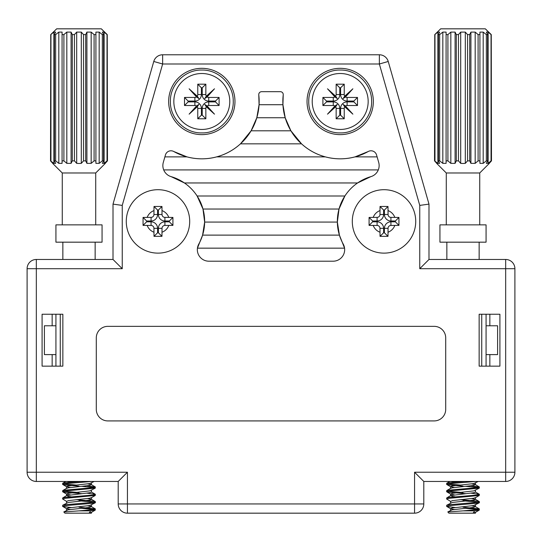 <?xml version="1.0" encoding="UTF-8"?>
<svg xmlns="http://www.w3.org/2000/svg" width="542" height="542" viewBox="0 0 542 542"><rect width="100%" height="100%" fill="white"/><g stroke="black" fill="none" stroke-linecap="round" stroke-linejoin="round"><path stroke-width="0.81" d="M486.072 366.141L486.072 314.245M419.759 268.697L419.759 205.404L428.986 204.117L388.228 61.47L428.986 204.117L428.986 259.469L505.672 259.469L505.672 268.697L419.759 268.697L428.986 259.469M55.928 314.245L55.928 366.141M60.257 314.245L60.257 366.141M481.743 314.245L481.743 366.141M486.072 325.776L497.603 325.776L497.603 354.603L486.072 354.603M55.928 354.603L44.397 354.603L44.397 325.776L55.928 325.776M340.193 134.633A33.157 33.157 0 0 0 373.343 101.483A33.157 33.157 0 0 0 340.193 68.326A33.157 33.157 0 0 0 307.036 101.483A33.157 33.157 0 0 0 340.193 134.633M201.807 134.633A33.157 33.157 0 0 0 234.964 101.483A33.157 33.157 0 0 0 201.807 68.326A33.157 33.157 0 0 0 168.657 101.483A33.157 33.157 0 0 0 201.807 134.633M384.014 253.128A31.714 31.714 0 0 0 415.728 221.414A31.714 31.714 0 0 0 384.014 189.7A31.714 31.714 0 0 0 352.3 221.414A31.714 31.714 0 0 0 384.014 253.128M157.986 253.128A31.714 31.714 0 0 0 189.7 221.414A31.714 31.714 0 0 0 157.986 189.7A31.714 31.714 0 0 0 126.272 221.414A31.714 31.714 0 0 0 157.986 253.128M371.026 150.791A5.766 5.766 0 0 0 368.208 151.523A57.35 57.35 0 0 1 283.222 94.891A2.886 2.886 0 0 0 280.356 91.679L261.644 91.679A2.886 2.886 0 0 0 258.778 94.891A57.35 57.35 0 0 1 173.792 151.523A5.766 5.766 0 0 0 165.432 154.971L163.305 162.41A11.531 11.531 0 0 0 171.143 176.645A46.666 46.666 0 0 1 198.785 244.069A11.531 11.531 0 0 0 208.866 261.197L333.134 261.197A11.531 11.531 0 0 0 343.215 244.069A46.666 46.666 0 0 1 370.857 176.645A11.531 11.531 0 0 0 378.695 162.41L376.568 154.971A5.766 5.766 0 0 0 371.026 150.791M107.824 420.917L434.176 420.917A11.531 11.531 0 0 0 445.707 409.386L445.707 337.883A11.531 11.531 0 0 0 434.176 326.352L107.824 326.352A11.531 11.531 0 0 0 96.293 337.883L96.293 409.386A11.531 11.531 0 0 0 107.824 420.917M62.852 366.141L62.852 314.245L42.093 314.245L42.093 366.141L62.852 366.141L62.852 314.245M479.148 366.141L499.907 366.141L499.907 314.245L479.148 314.245L479.148 366.141L479.148 314.245M489.846 366.141L489.846 354.603M489.846 325.776L489.846 314.245M52.154 366.141L52.154 354.603M52.154 325.776L52.154 314.245M258.778 94.891L259.069 104.721L256.8 117.756L251.102 130.798L240.472 143.84C233.575 150.087 225.628 154.436 216.644 156.875C206.753 159.477 196.861 159.477 186.97 156.875L173.792 151.523M171.143 176.645L184.422 182.959C189.51 186.475 193.745 190.818 197.125 196.001L202.979 209.036L204.646 222.078L202.593 235.12L197.43 248.155L344.57 248.155L339.407 235.12L202.593 235.12M208.866 261.197L208.385 261.19M370.857 176.645L357.578 182.959C352.49 186.475 348.255 190.818 344.875 196.001L339.021 209.036L337.354 222.078L339.407 235.12M283.222 94.891L282.931 104.721L285.2 117.756L290.898 130.798L301.528 143.84C308.425 150.087 316.372 154.436 325.356 156.875C335.247 159.477 345.139 159.477 355.03 156.875L368.208 151.523M333.134 261.197L333.615 261.19M423.797 481.459L423.797 503.945L414.569 503.945L414.569 472.231L505.672 472.231L505.672 268.697L514.9 268.697L514.9 472.231L505.672 472.231L505.672 481.459L423.797 481.459L414.569 472.231M414.569 513.172L127.431 513.172L127.431 503.945L414.569 503.945L414.569 513.172A9.228 9.228 0 0 0 423.797 503.945A9.228 9.228 0 0 1 414.569 513.172M118.203 481.459L127.431 472.231L127.431 503.945L118.203 503.945A9.228 9.228 0 0 0 127.431 513.172A9.228 9.228 0 0 1 118.203 503.945L118.203 481.459L36.328 481.459A9.228 9.228 0 0 1 27.1 472.231L27.1 268.697A9.228 9.228 0 0 1 36.328 259.469L113.014 259.469L113.014 204.117L153.772 61.47A9.228 9.228 0 0 1 162.641 54.776L379.359 54.776A9.228 9.228 0 0 1 388.228 61.47A9.228 9.228 0 0 0 379.359 54.776L379.359 64.003L388.228 61.47M337.354 222.078L204.646 222.078M339.021 209.036L202.979 209.036M344.875 196.001L197.125 196.001M282.931 104.721L259.069 104.721M285.2 117.756L256.8 117.756M290.898 130.798L251.102 130.798M301.528 143.84L240.472 143.84M325.356 156.875L216.644 156.875M377.11 156.875L355.03 156.875M378.289 169.917L163.711 169.917M357.578 182.959L184.422 182.959M164.89 156.875L186.97 156.875M514.9 268.697A9.228 9.228 0 0 0 505.672 259.469A9.228 9.228 0 0 1 514.9 268.697M505.672 481.459A9.228 9.228 0 0 0 514.9 472.231A9.228 9.228 0 0 1 505.672 481.459M419.759 205.404L379.359 64.003L162.641 64.003L153.772 61.47A9.228 9.228 0 0 1 162.641 54.776L162.641 64.003L122.241 205.404L113.014 204.117M122.241 205.404L122.241 268.697L113.014 259.469M56.659 28.828L50.745 34.593L56.659 28.828L101.327 28.828L107.241 34.593L107.465 160.872L105.229 163.366L107.465 160.872L107.031 160.872L107.031 34.593L104.111 32.1L102.35 32.1L103.556 34.593L103.556 160.872L102.35 163.366L104.111 163.366L107.031 160.872M62.269 224.869L62.269 172.979L95.717 172.979L105.229 163.467M54.43 160.872L54.43 34.593L55.636 32.1L53.875 32.1L50.745 34.593L50.521 160.872L52.757 163.366L50.521 160.872L53.875 163.366L55.636 163.366L54.43 160.872L55.65 160.872L58.814 163.366L62.073 163.366L62.073 160.872L63.902 160.872L66.822 163.366L71.083 163.366L72.296 160.872L74.45 160.872L76.686 163.366L78.996 163.467L81.3 163.366L83.536 160.872L85.69 160.872L86.903 163.366L91.164 163.366L94.084 160.872L95.914 160.872L95.914 163.366L99.172 163.366L101.998 161.143M99.172 163.366L99.172 32.1L102.336 34.593L102.336 160.872L103.556 160.872M78.996 242.172L102.059 242.172L102.059 224.869L55.928 224.869L55.928 242.172L78.996 242.172M81.883 508.321L94.2 509.5M78.996 507.21L95.263 508.884L95.263 510.11L90.663 510.862L89.023 513.172L91.435 513.172L64.898 513.172L63.793 511.926L79.105 510.862L90.663 510.862M95.399 509.04L93.197 509.649L79.105 510.862M78.996 500.801L94.2 502.177M76.104 499.69L93.197 501.106L95.263 501.56L95.399 502.63L93.197 503.24L64.789 505.686L62.723 506.452L71.198 507.549M95.399 501.716L93.197 502.326L64.789 504.771L62.723 505.225L62.587 506.296M86.795 485.815L95.263 486.919L95.263 488.146L64.789 491.038L62.587 491.648L64.789 492.258L81.883 493.674M86.795 493.139L95.263 494.243L95.263 495.463L64.789 498.362L62.587 498.972L66.727 501.458L68.217 500.652L89.769 498.206L91.435 497.597L91.435 499.426L89.769 500.042L68.217 502.481L62.723 505.225M95.399 494.392L93.197 495.002L64.789 497.448L62.723 497.902L62.587 498.972M81.883 486.35L94.2 487.529M95.399 487.075L93.197 487.685L64.789 490.124L62.723 490.578L62.587 491.648M91.652 481.459L64.789 483.715L62.587 484.324L64.789 484.934L78.996 486.154M80.833 481.459L64.789 482.8L62.723 483.254L62.587 484.324M63.787 491.194L78.996 492.563M63.787 483.871L76.104 485.043M84.992 513.172L87.79 513.172M54.43 34.593L55.65 34.593L55.65 160.872M62.073 163.366L62.073 32.1L58.814 32.1L55.65 34.593M62.073 32.1L62.073 34.593L63.902 34.593L63.902 160.872M72.296 160.872L72.296 34.593L71.083 32.1L66.822 32.1L63.902 34.593M72.296 34.593L74.45 34.593L74.45 160.872M83.536 160.872L83.536 34.593L81.3 32.1L76.686 32.1L74.45 34.593M83.536 34.593L85.69 34.593L85.69 160.872M94.084 160.872L94.084 34.593L91.164 32.1L86.903 32.1L85.69 34.593M94.084 34.593L95.914 34.593L95.914 163.366M95.914 32.1L95.914 34.593L95.914 32.1L99.172 32.1M102.336 34.593L103.556 34.593M107.031 34.593L101.327 28.828M50.955 34.593L50.955 160.872M104.111 163.366L104.111 32.1M91.164 163.366L91.164 32.1M86.903 163.366L86.903 32.1M81.3 163.366L81.3 32.1M76.686 163.366L76.686 32.1M71.083 163.366L71.083 32.1M66.822 163.366L66.822 32.1M58.814 163.366L58.814 32.1M53.875 163.366L53.875 32.1M67.032 481.459L71.198 482.156M87.709 483.871L91.266 484.582L89.769 485.395L68.217 487.834L66.551 488.444L66.551 486.614L70.277 487.529M91.435 490.273L91.435 492.109L89.769 492.719L66.727 495.564L68.217 496.377L71.198 496.804M87.709 498.511L91.435 499.426M87.709 505.835L91.266 506.553L89.769 507.359L68.217 509.805L63.793 511.926M94.172 481.459L89.769 483.566L68.217 486.005L66.551 486.614M95.263 488.146L89.769 490.883L68.217 493.328L66.727 494.141L70.277 494.853M95.263 502.786L89.769 505.53L68.217 507.969L66.727 508.782L70.277 509.5M95.263 510.11L91.266 512.447L89.179 512.949M440.673 28.828L434.759 34.593L440.673 28.828L485.341 28.828L491.255 34.593L491.479 160.872L489.243 163.366L491.479 160.872L491.045 160.872L491.045 34.593L488.125 32.1L486.364 32.1L487.57 34.593L487.57 160.872L486.364 163.366L488.125 163.366L491.045 160.872M446.283 224.869L446.283 172.979L479.731 172.979L489.243 163.467M438.444 160.872L438.444 34.593L439.65 32.1L437.889 32.1L434.759 34.593L434.535 160.872L436.771 163.366L434.535 160.872L437.889 163.366L439.65 163.366L438.444 160.872L439.664 160.872L442.828 163.366L446.086 163.366L446.086 160.872L447.916 160.872L450.836 163.366L455.097 163.366L456.31 160.872L458.464 160.872L460.7 163.366L463.003 163.467L465.314 163.366L467.55 160.872L469.704 160.872L470.917 163.366L475.178 163.366L478.098 160.872L479.927 160.872L479.927 163.366L483.186 163.366L486.011 161.143M483.186 163.366L483.186 32.1L486.35 34.593L486.35 160.872L487.57 160.872M463.003 242.172L486.072 242.172L486.072 224.869L439.941 224.869L439.941 242.172L463.003 242.172M465.896 508.321L478.213 509.5M463.003 507.21L479.277 508.884L479.277 510.11L474.677 510.862L473.037 513.172L475.449 513.172L448.911 513.172L447.807 511.926L463.119 510.862L474.677 510.862M479.413 509.04L477.211 509.649L463.119 510.862M463.003 500.801L478.213 502.177M460.117 499.69L477.211 501.106L479.277 501.56L479.413 502.63L477.211 503.24L448.803 505.686L446.737 506.452L455.205 507.549M479.413 501.716L477.211 502.326L448.803 504.771L446.737 505.225L446.601 506.296M470.802 485.815L479.277 486.919L479.277 488.146L448.803 491.038L446.601 491.648L448.803 492.258L465.896 493.674M470.802 493.139L479.277 494.243L479.277 495.463L448.803 498.362L446.601 498.972L450.734 501.458L452.231 500.652L473.783 498.206L475.449 497.597L475.449 499.426L473.783 500.042L452.231 502.481L446.737 505.225M479.413 494.392L477.211 495.002L448.803 497.448L446.737 497.902L446.601 498.972M465.896 486.35L478.213 487.529M479.413 487.075L477.211 487.685L448.803 490.124L446.737 490.578L446.601 491.648M475.666 481.459L448.803 483.715L446.601 484.324L448.803 484.934L463.003 486.154M464.846 481.459L448.803 482.8L446.737 483.254L446.601 484.324M447.8 491.194L463.003 492.563M447.8 483.871L460.117 485.043M438.444 34.593L439.664 34.593L439.664 160.872M446.086 163.366L446.086 32.1L442.828 32.1L439.664 34.593M446.086 32.1L446.086 34.593L447.916 34.593L447.916 160.872M456.31 160.872L456.31 34.593L455.097 32.1L450.836 32.1L447.916 34.593M456.31 34.593L458.464 34.593L458.464 160.872M467.55 160.872L467.55 34.593L465.314 32.1L460.7 32.1L458.464 34.593M467.55 34.593L469.704 34.593L469.704 160.872M478.098 160.872L478.098 34.593L475.178 32.1L470.917 32.1L469.704 34.593M478.098 34.593L479.927 34.593L479.927 163.366M479.927 32.1L479.927 34.593L479.927 32.1L483.186 32.1M486.35 34.593L487.57 34.593M491.045 34.593L485.341 28.828M434.969 34.593L434.969 160.872M488.125 163.366L488.125 32.1M475.178 163.366L475.178 32.1M470.917 163.366L470.917 32.1M465.314 163.366L465.314 32.1M460.7 163.366L460.7 32.1M455.097 163.366L455.097 32.1M450.836 163.366L450.836 32.1M442.828 163.366L442.828 32.1M437.889 163.366L437.889 32.1M451.046 481.459L455.205 482.156M471.723 483.871L475.273 484.582L473.783 485.395L452.231 487.834L450.565 488.444L450.565 486.614L454.291 487.529M475.449 490.273L475.449 492.109L473.783 492.719L450.734 495.564L452.231 496.377L455.205 496.804M471.723 498.511L475.449 499.426M471.723 505.835L475.273 506.553L473.783 507.359L452.231 509.805L447.807 511.926M478.179 481.459L473.783 483.566L452.231 486.005L450.565 486.614M479.277 488.146L473.783 490.883L452.231 493.328L450.734 494.141L454.291 494.853M479.277 502.786L473.783 505.53L452.231 507.969L450.734 508.782L454.291 509.5M479.277 510.11L475.273 512.447L473.193 512.949M380.037 236.346L387.991 236.346L388.052 228.331A2.886 2.886 0 0 1 390.931 225.452L398.946 225.391L398.946 217.437L390.931 217.376A2.886 2.886 0 0 1 388.052 214.497L387.991 206.482L384.014 206.468L380.037 206.482L379.976 214.497A2.886 2.886 0 0 1 377.096 217.376L369.082 217.437L369.082 225.391L377.096 225.452A2.886 2.886 0 0 1 379.976 228.331L380.037 236.346L383.594 232.782L384.427 232.782L384.427 228.331A6.504 6.504 0 0 1 390.931 221.827L395.382 221.827L395.382 220.994L390.931 220.994A6.504 6.504 0 0 1 384.427 214.497L384.427 210.039L383.594 210.039L383.594 214.497A6.504 6.504 0 0 1 377.096 220.994L372.639 220.994L372.639 221.827L377.096 221.827A6.504 6.504 0 0 1 383.594 228.331L383.594 232.782M395.382 220.994L398.946 217.437M395.382 221.827L398.946 225.391M384.427 232.782L387.991 236.346M372.639 221.827L369.082 225.391M372.639 220.994L369.082 217.437M383.594 210.039L380.037 206.482M384.427 210.039L387.991 206.482M154.009 236.346L161.963 236.346L162.024 228.331A2.886 2.886 0 0 1 164.904 225.452L172.918 225.391L172.918 217.437L164.904 217.376A2.886 2.886 0 0 1 162.024 214.497L161.963 206.482L157.986 206.468L154.009 206.482L153.948 214.497A2.886 2.886 0 0 1 151.069 217.376L143.054 217.437L143.054 225.391L151.069 225.452A2.886 2.886 0 0 1 153.948 228.331L154.009 236.346L157.573 232.782L158.406 232.782L158.406 228.331A6.504 6.504 0 0 1 164.904 221.827L169.361 221.827L169.361 220.994L164.904 220.994A6.504 6.504 0 0 1 158.406 214.497L158.406 210.039L157.573 210.039L157.573 214.497A6.504 6.504 0 0 1 151.069 220.994L146.618 220.994L146.618 221.827L151.069 221.827A6.504 6.504 0 0 1 157.573 228.331L157.573 232.782M169.361 220.994L172.918 217.437M169.361 221.827L172.918 225.391M158.406 232.782L161.963 236.346M146.618 221.827L143.054 225.391M146.618 220.994L143.054 217.437M157.573 210.039L154.009 206.482M158.406 210.039L161.963 206.482M188.128 101.063L194.89 101.063A6.504 6.504 0 0 0 201.394 94.559L201.394 87.804L202.227 87.804L202.227 94.559A6.504 6.504 0 0 0 208.731 101.063L215.486 101.063L215.486 101.896L208.731 101.896A6.504 6.504 0 0 0 202.227 108.4L202.227 115.161L201.394 115.161L201.394 108.4A6.504 6.504 0 0 0 194.89 101.896L188.128 101.896L188.128 101.063L184.51 97.445L194.89 97.445A2.886 2.886 0 0 0 196.509 96.95L198.867 98.542L197.274 96.178A2.886 2.886 0 0 0 197.769 94.559L197.769 84.186L205.845 84.186L205.845 94.559A2.886 2.886 0 0 0 206.339 96.178L204.747 98.542L206.57 96.72L207.159 96.706L206.583 96.13L207.403 95.317L207.972 95.887L213.412 89.877L207.403 95.317M208.731 101.063L208.731 97.445A2.886 2.886 0 0 1 207.112 96.95L204.747 98.542M202.227 115.161L205.845 118.779L205.845 108.4A2.886 2.886 0 0 1 206.339 106.781L204.747 104.423L207.112 106.015A2.886 2.886 0 0 1 208.731 105.514L219.103 105.514L219.103 97.445L208.731 97.445M213.412 113.082L207.972 107.079L207.403 107.641L214.497 114.166L207.112 106.015M194.89 101.896L194.89 105.514A2.886 2.886 0 0 1 196.509 106.015L189.124 114.166L197.274 106.781A2.886 2.886 0 0 1 197.769 108.4L197.769 118.779L205.845 118.779M194.89 105.514L184.51 105.514L184.51 97.445M197.274 96.178L189.124 88.793L196.509 96.95M207.112 96.95L214.497 88.793L206.339 96.178M206.339 106.781L214.497 114.166M201.394 87.804L197.769 84.186M202.227 87.804L205.845 84.186M215.486 101.063L219.103 97.445M215.486 101.896L219.103 105.514M201.394 115.161L197.769 118.779M196.509 106.015L198.867 104.423L197.274 106.781M188.128 101.896L184.51 105.514M190.208 113.082L196.245 107.614L195.648 107.079L189.124 114.166M195.648 107.079L196.455 106.252L197.064 106.808L197.064 106.225L198.867 104.423M197.064 106.808L196.245 107.614M197.064 106.225L196.455 106.252M204.747 104.423L207.972 107.079M207.403 107.641L206.583 106.835L207.159 106.259M206.57 106.239L206.583 106.835M213.412 89.877L214.497 88.793M207.972 95.887L207.159 96.706M206.57 96.72L206.583 96.13M196.211 95.317L197.031 96.13L197.051 96.72L196.455 96.706L195.648 95.887L196.211 95.317L189.124 88.793M197.051 96.72L198.867 98.542M190.208 89.877L195.648 95.887M326.514 101.063L333.269 101.063A6.504 6.504 0 0 0 339.773 94.559L339.773 87.804L340.606 87.804L340.606 94.559A6.504 6.504 0 0 0 347.11 101.063L353.872 101.063L353.872 101.896L347.11 101.896A6.504 6.504 0 0 0 340.606 108.4L340.606 115.161L339.773 115.161L339.773 108.4A6.504 6.504 0 0 0 333.269 101.896L326.514 101.896L326.514 101.063L322.897 97.445L333.269 97.445A2.886 2.886 0 0 0 334.888 96.95L337.253 98.542L335.661 96.178A2.886 2.886 0 0 0 336.155 94.559L336.155 84.186L344.231 84.186L344.231 94.559A2.886 2.886 0 0 0 344.726 96.178L343.133 98.542L344.949 96.72L345.545 96.706L344.969 96.13L345.789 95.317L346.352 95.887L351.792 89.877L345.789 95.317M347.11 101.063L347.11 97.445A2.886 2.886 0 0 1 345.491 96.95L343.133 98.542M340.606 115.161L344.231 118.779L344.231 108.4A2.886 2.886 0 0 1 344.726 106.781L343.133 104.423L345.491 106.015A2.886 2.886 0 0 1 347.11 105.514L357.49 105.514L357.49 97.445L347.11 97.445M351.792 113.082L346.352 107.079L345.789 107.641L352.876 114.166L345.491 106.015M333.269 101.896L333.269 105.514A2.886 2.886 0 0 1 334.888 106.015L327.503 114.166L335.661 106.781A2.886 2.886 0 0 1 336.155 108.4L336.155 118.779L344.231 118.779M333.269 105.514L322.897 105.514L322.897 97.445M335.661 96.178L327.503 88.793L334.888 96.95M345.491 96.95L352.876 88.793L344.726 96.178M344.726 106.781L352.876 114.166M339.773 87.804L336.155 84.186M340.606 87.804L344.231 84.186M353.872 101.063L357.49 97.445M353.872 101.896L357.49 105.514M339.773 115.161L336.155 118.779M334.888 106.015L337.253 104.423L335.661 106.781M326.514 101.896L322.897 105.514M328.587 113.082L334.624 107.614L334.028 107.079L327.503 114.166M334.028 107.079L334.841 106.252L335.451 106.808L335.451 106.225L337.253 104.423M335.451 106.808L334.624 107.614M335.451 106.225L334.841 106.252M343.133 104.423L346.352 107.079M345.789 107.641L344.969 106.835L345.545 106.259M344.949 106.239L344.969 106.835M351.792 89.877L352.876 88.793M346.352 95.887L345.545 96.706M344.949 96.72L344.969 96.13M334.597 95.317L335.417 96.13L335.43 96.72L334.841 96.706L334.028 95.887L334.597 95.317L327.503 88.793M335.43 96.72L337.253 98.542M328.587 89.877L334.028 95.887M122.241 268.697L36.328 268.697L36.328 472.231L127.431 472.231M36.328 259.469A9.228 9.228 0 0 0 27.1 268.697L36.328 268.697L36.328 259.469M36.328 481.459L36.328 472.231L27.1 472.231M373.208 225.452A11.531 11.531 0 0 0 379.976 232.213M379.976 210.608A11.531 11.531 0 0 0 373.208 217.376M388.052 232.213A11.531 11.531 0 0 0 394.813 225.452M394.813 217.376A11.531 11.531 0 0 0 388.052 210.608M390.931 220.994L390.931 217.376M390.931 221.827L390.931 225.452M384.427 228.331L388.052 228.331M383.594 228.331L379.976 228.331M377.096 221.827L377.096 225.452M377.096 220.994L377.096 217.376M383.594 214.497L379.976 214.497M384.427 214.497L388.052 214.497M147.187 225.452A11.531 11.531 0 0 0 153.948 232.213M153.948 210.608A11.531 11.531 0 0 0 147.187 217.376M162.024 232.213A11.531 11.531 0 0 0 168.792 225.452M168.792 217.376A11.531 11.531 0 0 0 162.024 210.608M164.904 220.994L164.904 217.376M164.904 221.827L164.904 225.452M158.406 228.331L162.024 228.331M157.573 228.331L153.948 228.331M151.069 221.827L151.069 225.452M151.069 220.994L151.069 217.376M157.573 214.497L153.948 214.497M158.406 214.497L162.024 214.497M201.807 73.509A27.974 27.974 0 0 1 229.781 101.483A27.974 27.974 0 0 1 201.807 129.457A27.974 27.974 0 0 1 173.833 101.483A27.974 27.974 0 0 1 201.807 73.509M194.89 101.063L194.89 97.445M201.394 94.559L197.769 94.559M202.227 94.559L205.845 94.559M208.731 101.896L208.731 105.514M202.227 108.4L205.845 108.4M201.394 108.4L197.769 108.4M197.031 96.13L196.455 96.706M340.193 73.509A27.974 27.974 0 0 1 368.167 101.483A27.974 27.974 0 0 1 340.193 129.457A27.974 27.974 0 0 1 312.219 101.483A27.974 27.974 0 0 1 340.193 73.509M333.269 101.063L333.269 97.445M339.773 94.559L336.155 94.559M340.606 94.559L344.231 94.559M347.11 101.896L347.11 105.514M340.606 108.4L344.231 108.4M339.773 108.4L336.155 108.4M335.417 96.13L334.841 96.706M95.717 224.869L95.717 172.979M95.141 259.469L95.141 242.172M62.852 259.469L62.852 242.172M62.269 172.979L52.757 163.467M91.435 484.785L91.435 482.956M66.551 495.767L66.551 493.938M66.551 503.091L66.551 501.262M91.435 506.75L91.435 504.92M66.551 510.415L66.551 508.586M91.435 512.244L91.435 513.172M95.263 508.884L91.266 506.553M95.263 501.56L91.266 499.229M62.723 497.902L66.727 495.564M95.263 494.243L91.266 491.906M62.723 490.578L66.727 488.24M95.263 486.919L91.266 484.582M62.723 483.254L65.806 481.459M62.723 484.48L66.727 486.818M62.723 491.804L66.727 494.141M95.263 495.463L91.266 497.8M62.723 506.452L66.727 508.782M479.731 224.869L479.731 172.979M479.148 259.469L479.148 242.172M446.859 259.469L446.859 242.172M446.283 172.979L436.771 163.467M475.449 484.785L475.449 482.956M450.565 495.767L450.565 493.938M450.565 503.091L450.565 501.262M475.449 506.75L475.449 504.92M450.565 510.415L450.565 508.586M475.449 512.244L475.449 513.172M479.277 508.884L475.273 506.553M479.277 501.56L475.273 499.229M446.737 497.902L450.734 495.564M479.277 494.243L475.273 491.906M446.737 490.578L450.734 488.24M479.277 486.919L475.273 484.582M446.737 483.254L449.819 481.459M446.737 484.48L450.734 486.818M446.737 491.804L450.734 494.141M479.277 495.463L475.273 497.8M446.737 506.452L450.734 508.782M201.807 132.912C218.785 133.359 233.954 117.953 233.236 100.988C233.392 84.369 218.426 69.627 201.807 70.047C185.012 69.613 169.944 84.688 170.378 101.483C169.944 118.278 185.012 133.346 201.807 132.912M340.193 132.912C357.171 133.359 372.334 117.953 371.622 100.988C371.778 84.369 356.805 69.627 340.193 70.047C323.398 69.613 308.323 84.688 308.757 101.483C308.323 118.278 323.398 133.346 340.193 132.912"/></g></svg>
